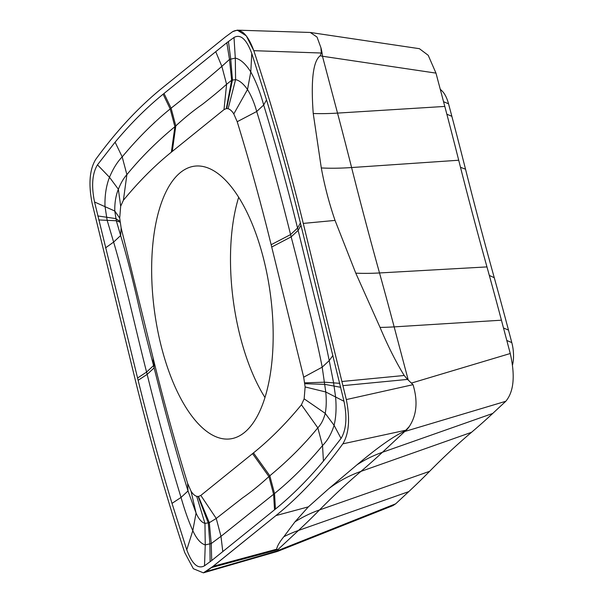 <?xml version="1.0" encoding="UTF-8"?>
<svg xmlns="http://www.w3.org/2000/svg" width="603" height="603" viewBox="0 0 603 603"><rect width="100%" height="100%" fill="white"/><g stroke="black" fill="none" stroke-linecap="round" stroke-linejoin="round"><path stroke-width="0.9" d="M184.729 552.589A1134.899 483.222 82.5 0 1 135.268 379.852L92.214 203.686C88.347 184.412 89.508 169.662 95.696 159.433A1134.899 483.222 82.5 0 1 162.591 87.684L225.409 36.949L232.66 31.642C240.529 27.474 247.577 33.813 253.803 50.675A1134.899 483.222 82.5 0 1 303.264 223.411L346.318 399.578C350.185 418.851 349.024 433.602 342.843 443.831A1134.899 483.222 82.5 0 1 275.94 515.58L213.123 566.315L203.407 572.85L193.352 568.719L184.729 552.589A1134.899 483.222 82.5 0 1 135.268 379.852L92.214 203.686C88.347 184.412 89.508 169.662 95.696 159.433A1134.899 483.222 82.5 0 1 162.591 87.684L225.409 36.949L232.66 31.642L237.281 30.15L246.265 35.811L253.803 50.675A1134.899 483.222 82.5 0 1 303.264 223.411L346.318 399.578C350.185 418.851 349.024 433.602 342.843 443.831L405.796 430.225L402.796 432.08C392.191 437.198 376.928 448.104 356.999 464.807L328.846 488.618L308.367 506.852L294.89 521.927L283.84 536.73C279.641 541.856 277.229 546.016 276.604 549.212L279.347 550.32L205.879 571.621L211.465 567.589L277.35 549.83M343.084 385.634L407.553 379.415L413.04 384.676L346.318 399.578M253.471 452.906L269.812 475.759C288.046 460.692 304.048 444.713 317.819 427.829C321.165 424.331 323.63 419.507 325.228 413.364L334.092 425.311L341.057 438.441L323.434 461.084C308.103 479.498 292.101 495.485 275.435 509.06L274.523 493.533C291.189 479.98 307.191 463.993 322.522 445.572C327.572 440.522 331.431 433.768 334.092 425.311C336.075 417.072 336.557 407.515 335.547 396.638L333.565 382.634L329.215 360.617L322.198 367.159L303.686 377.184L305.126 386.945L304.153 398.839L301.425 404.786C286.146 423.381 270.159 439.421 253.471 452.906L200.829 495.425L198.493 496.48L196.714 496.344C194.663 495.689 192.772 493.955 191.023 491.144L187.616 483.35C175.307 443.348 163.993 402.352 153.675 360.345L121.135 227.874L119.696 218.12L120.668 206.226L123.396 200.279C138.675 181.684 154.662 165.644 171.358 152.16L223.999 109.633L226.329 108.585L228.115 108.721C230.158 109.377 232.057 111.11 233.806 113.922L237.205 121.708C249.514 161.71 260.828 202.714 271.146 244.72L303.686 377.184M341.057 438.441C346.295 429.728 347.268 417.336 343.981 401.266L300.4 222.959C290.051 180.998 278.759 139.979 266.518 99.894L251.768 53.456C246.476 39.18 240.559 33.851 234.009 37.469L226.826 42.723L163.096 94.204C146.431 107.779 130.436 123.766 115.098 142.18L97.475 164.823C92.236 173.536 91.264 185.928 94.55 201.997L138.132 380.305C148.481 422.266 159.772 463.285 172.013 503.369L186.764 549.808C192.056 564.084 197.972 569.413 204.523 565.795L211.706 560.541L275.435 509.06M237.273 30.15L310.274 32.464L317.02 37.054L320.902 47.645A38.2 20.005 98.5 0 1 322.462 56.237L320.185 55.778C313.1 61.152 310.779 80.395 313.236 113.492L321.301 167.936C324.497 185.536 329.08 203.023 335.042 220.412L303.264 223.411M320.185 55.778L321.339 53.019L253.803 50.675M320.902 47.645L321.339 53.019M203.422 572.842L277.146 551.526L279.347 550.32M405.796 430.225L409.264 426.555C416.748 415.173 418.007 401.221 413.04 384.676M409.264 426.555A38.2 23.766 73.3 0 1 404.741 431.499L402.796 432.08M313.236 113.492A153.139 40.25 165.2 0 0 337.522 113.1L444.803 106.429A2153.682 916.99 -97.5 0 1 458.71 160.24A2144.773 913.198 82.5 0 0 486.96 266.91A2153.682 916.99 -97.5 0 1 501.432 320.201L510.259 353.516C515.324 375.767 513.839 391.686 505.789 401.281L492.711 413.462A2153.682 916.99 -97.5 0 1 471.493 432.328L360.956 471.38A153.139 133.617 49.7 0 0 328.846 488.618M471.493 432.328A2144.773 913.198 82.5 0 0 429.615 471.327A2153.682 916.99 -97.5 0 1 408.774 491.618L395.696 503.799L392.9 505.623L277.644 551.361M444.803 106.429L435.977 73.114L428.213 55.295L419.402 48.685L310.274 32.464M407.553 379.415L404.206 375.488L342.089 381.48M486.96 266.91L379.513 272.955A2178.925 927.746 82.5 0 1 394.151 326.879A152.665 40.122 -14.8 0 1 380.041 327.406C387.789 345.775 395.839 361.8 404.206 375.488M380.041 327.406L355.778 273.151L335.042 220.412M512.482 365.094A22.922 9.761 -97.5 0 0 511.796 342.587L508.487 330.09A2116.794 901.289 -97.5 0 0 494.264 277.704A2181.662 928.906 82.5 0 1 465.524 169.202A2116.794 901.289 -97.5 0 0 451.858 116.311L448.542 103.806A22.922 9.761 -97.5 0 0 442.074 90.97L440.243 89.206M264.958 397.49A137.529 58.559 82.5 0 1 238.698 197.241M178.435 174.267A137.529 58.559 -97.5 0 0 157.609 330.082A137.529 58.559 -97.5 0 0 230.293 438.894A137.529 58.559 -97.5 0 0 246.386 430.798A137.529 58.559 -97.5 0 0 267.212 274.976A137.529 58.559 -97.5 0 0 194.528 166.172A137.529 58.559 -97.5 0 0 178.435 174.267M304.153 398.839L325.228 413.364C326.374 407.213 326.555 400.09 325.763 391.988L322.198 367.159C318.55 348.459 313.65 327.188 307.507 303.339C302.05 279.264 297.362 260.556 291.159 236.873L290.571 234.582C279.151 188.618 267.86 147.592 256.712 111.502C254.383 103.068 251.315 95.741 247.509 89.515C243.484 83.779 239.512 80.478 235.592 79.611L231.65 80.252L226.592 84.254C220.14 90.118 212.007 96.872 202.201 104.507C193.231 110.748 184.428 117.887 175.805 125.914L174.9 126.698C156.667 141.765 140.665 157.745 126.886 174.629C123.705 178.104 120.864 182.98 118.361 189.236C115.806 195.576 114.615 202.834 114.781 211.012L116.326 220.758L120.638 235.547C126.14 253.999 131.658 275.187 137.19 299.118C142.625 323.193 147.388 341.893 153.554 365.584L154.134 367.875C165.561 413.839 176.852 454.866 188 490.955L196.073 513.085C198.696 519.01 201.651 522.439 204.952 523.389L209.309 522.695L216.243 518.452L242.496 497.95C251.481 491.709 260.285 484.571 268.908 476.543L269.812 475.759L274.523 493.533L220.984 536.338L216.243 518.452L200.829 495.425M271.712 247.026L291.159 236.873L298.131 230.384L314.54 297.256C320.434 319.997 325.326 341.117 329.215 360.617L332.939 355.431M271.146 244.72L290.571 234.582L297.558 228.077C287.209 186.116 275.918 145.089 263.677 105.02L256.712 111.502L237.205 121.708M223.999 109.633L226.592 84.254L221.851 66.368C207.01 79.264 190.088 93.201 171.101 108.163L170.189 108.924C153.524 122.469 137.522 138.464 122.19 156.886C117.314 161.913 113.078 168.712 109.497 177.29C106.203 185.709 104.703 195.395 104.997 206.362L107.168 220.344L113.62 242.082L120.638 235.547L121.135 227.874M172.27 151.398L175.805 125.914L171.101 108.163L164.016 93.465M171.358 152.16L174.9 126.698L170.189 108.924L163.096 94.204M123.396 200.279L126.886 174.629L122.19 156.886L115.098 142.18M153.102 358.046L153.554 365.584L146.582 372.074L147.155 374.373C157.496 416.341 168.795 457.36 181.036 497.437C184.661 510.183 188.588 521.248 192.802 530.655C196.616 538.909 200.761 543.657 205.246 544.901L211.238 543.552L220.984 536.338L222.793 551.587M153.675 360.345L154.134 367.875L147.155 374.373L138.132 380.305M187.616 483.35L188 490.955L181.036 497.437L172.013 503.369M252.559 453.66L268.908 476.543L273.604 494.287L274.523 509.799M301.425 404.786L317.819 427.829L322.522 445.572L323.434 461.084M300.972 225.266L298.131 230.384L297.558 228.077L300.4 222.959M266.518 99.894L263.677 105.02C260.225 92.251 255.921 81.232 250.788 71.953C245.662 63.865 240.499 59.245 235.298 58.107L229.494 59.426L221.851 66.368L215.738 51.685M137.559 377.998L146.582 372.074C134.642 325.326 125.507 282.008 113.62 242.082L105.593 247.841M342.843 443.831A1134.899 483.222 82.5 0 1 275.94 515.58L211.465 567.589M213.123 566.315L276.604 549.212M275.94 515.58L308.367 506.852M510.259 353.516L411.751 382.98M356.999 464.807A153.139 132.592 -133 0 1 382.423 452.288L404.741 431.499L505.789 401.281M458.71 160.24L351.594 167.544A2178.925 927.746 82.5 0 0 337.522 113.1L322.462 56.237L435.977 73.114M321.301 167.936A153.139 36.7 -14.1 0 0 351.594 167.544A2119.522 902.45 -97.5 0 0 379.513 272.955A153.139 43.77 -15.5 0 1 355.778 273.151M501.432 320.201L394.151 326.879L408.216 379.988M395.696 503.799L279.166 550.042M408.774 491.618L298.485 530.452L277.629 549.868M492.711 413.462L382.423 452.288A2178.925 927.746 82.5 0 1 360.956 471.38A2119.522 902.45 -97.5 0 0 319.567 509.919A2178.925 927.746 82.5 0 1 298.485 530.452A152.665 132.178 47 0 0 283.84 536.73M429.615 471.327L319.567 509.919A153.139 131.469 44.5 0 0 294.89 521.927M506.806 340.491L511.796 342.587M508.487 330.09L503.49 327.987M494.264 277.704L489.319 275.428M465.524 169.202L460.496 167.302M446.853 114.208L451.858 116.311M448.542 103.806L443.552 101.703M233.806 113.922L247.509 89.515L250.788 71.953L251.768 53.456M228.115 108.721L235.592 79.611L235.298 58.107L234.009 37.469M226.698 108.548L232.449 79.898L230.708 58.785L228.424 41.509M226.329 108.585L231.65 80.252L229.494 59.426L226.826 42.723M120.668 206.226L118.361 189.236L109.497 177.29L97.475 164.823M119.696 218.12L114.781 211.012L94.55 201.997M119.974 221.361L115.844 218.61L97.784 215.942M120.08 222.213L116.326 220.758L98.734 219.937M191.023 491.144L196.073 513.085L192.802 530.655L186.764 549.808M196.714 496.344L204.952 523.389L205.246 544.901L204.523 565.795M198.131 496.51L208.321 523.072L209.882 544.215L210.115 561.755M198.493 496.48L209.309 522.695L211.238 543.552L211.706 560.541M343.981 401.266L325.763 391.988L305.126 386.945M304.854 383.704L324.927 384.367L340.748 387.322M339.798 383.335L324.633 382.189L304.749 382.852"/></g></svg>
